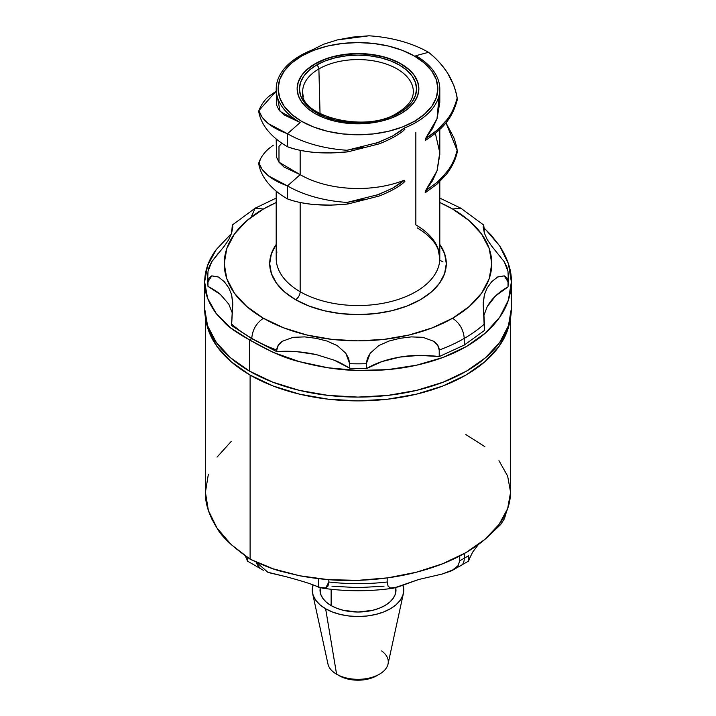 <?xml version="1.0" encoding="UTF-8"?>
<svg xmlns="http://www.w3.org/2000/svg" width="716" height="716" viewBox="0 0 716 716"><rect width="100%" height="100%" fill="white"/><g stroke="black" fill="none" stroke-linecap="round" stroke-linejoin="round"><path stroke-width="1.07" d="M250.108 375.077A152.58 88.086 180 0 1 205.94 320.052L208.356 329.978L217.037 346.499L231.134 361.732L250.108 375.077L250.108 559.169L250.108 375.077A152.58 88.086 180 0 0 410.519 395.5A152.58 88.086 180 0 0 510.06 320.052L507.644 329.978L498.963 346.499L484.866 361.732L465.892 375.077L442.765 386.04L416.39 394.176L387.768 399.188L358 400.879L328.232 399.188L299.61 394.176L273.235 386.04L250.108 375.077M208.356 474.26L205.42 492.259C205.089 503.375 208.956 515.314 217.037 528.086C221.235 536.212 232.261 546.577 250.108 559.169C263.112 565.407 273.646 569.506 281.71 571.475L299.61 575.762C320.231 579.557 339.697 581.088 358 580.354C379.077 579.602 398.543 576.89 416.39 572.227C435.274 567.323 451.778 560.798 465.892 552.636C480.015 544.491 491.042 535.129 498.963 524.56C506.498 514.562 510.365 503.804 510.58 492.259L507.644 476.068L498.963 460.665M505.442 513.882L504.127 519.154L500.52 524.703M492.143 532.677L500.708 524.479L504.1 519.207L505.451 513.721M472.65 552.143L478.36 544.536L472.65 552.143L469.633 558.292M469.687 558.167L468.568 561.067L468.631 555.616A150.306 86.779 180 0 1 464.281 558.238A16.763 9.675 60 0 1 460.809 565.909A16.763 9.675 -120 0 0 464.281 558.238A150.306 86.779 0 0 0 468.631 555.616L468.541 560.789M468.586 561.067L451.608 570.804L458.142 565.64L459.744 560.753A150.306 86.779 0 0 0 464.281 558.238L464.281 553.549L464.281 558.238A150.306 86.779 180 0 1 459.744 560.753L459.744 556.01L459.744 560.753L458.115 565.685L453.917 569.524L442.327 573.999L418.583 579.53L398.23 586.914L390.542 588.069L388.081 586.198L387.168 582.01A150.306 86.779 180 0 1 328.832 582.01L328.832 579.692L328.832 582.01L325.682 588.006L318.387 587.129L318.387 578.689L318.387 587.129C314.217 584.874 303.495 581.41 286.221 576.747L267.748 572.218L256.498 562.275M381.682 650.951A30.278 17.479 180 0 1 379.408 674.203A30.278 17.479 180 0 1 336.592 674.203L339.178 675.698A26.617 15.367 0 0 0 376.822 675.698L368.185 679.028L358 680.2L347.815 679.028L343.215 677.613L336.592 674.203A30.278 17.479 0 0 0 367.818 678.383A30.278 17.479 0 0 0 388.036 664.027L403.412 593.376A45.77 26.429 180 0 1 372.839 615.08A45.77 26.429 180 0 1 325.637 608.77L336.592 674.203L325.637 608.77L319.945 604.769L315.711 600.196L313.107 595.238L312.23 590.082L313.107 584.927M402.965 585.124A45.77 26.429 180 0 1 403.412 593.376M320.249 587.684L320.016 590.082A37.984 21.928 0 0 0 331.141 605.593L331.141 589.277L331.141 605.593A37.984 21.928 0 0 0 372.535 610.345A37.984 21.928 0 0 0 395.984 590.082L395.751 587.684M402.893 584.927L403.77 590.082L402.893 595.238L400.289 600.196L396.055 604.769L390.363 608.77L383.427 612.055L375.515 614.498L366.932 616.002L358 616.512L349.068 616.002L340.485 614.498L332.573 612.055L325.637 608.77A45.77 26.429 180 0 1 312.588 593.376A45.77 26.429 180 0 1 313.035 585.124M320.016 587.621L320.75 594.361L322.907 598.478L326.415 602.263L331.141 605.593L336.896 608.314L343.465 610.345L358 612.01L372.535 610.345L379.104 608.314L384.859 605.593L389.585 602.263L393.093 598.478L395.25 594.361L395.984 587.621M312.588 593.376L327.964 664.027A30.278 17.479 0 0 0 336.592 674.203L339.178 675.698M247.136 560.386L247.378 557.379L247.459 560.682L245.4 556.037L246.626 558.972M451.608 570.804L442.327 573.999L418.583 579.53L393.639 588.14L390.542 588.069L388.081 586.198L387.168 582.01L387.168 577.928L387.168 582.01A150.306 86.779 0 0 1 328.832 582.01L328 586.055L325.673 588.015L322.361 588.14L311.326 584.453M331.947 586.18L358 587.666L384.053 586.18M286.534 576.819L269.368 572.773M259.774 567.788L257.205 564.557L256.391 562.23M212.562 520.514L211.766 518.912M231.134 441.53L217.037 457.139M205.42 317.474L205.42 492.259L208.356 510.436L217.037 528.086L231.134 544.545L250.108 559.169L273.235 568.844L299.61 575.762L328.232 579.647L358 580.354L387.768 577.848L416.39 572.227L442.765 563.716L465.892 552.636L484.866 539.417L498.963 524.56L507.644 508.637L510.58 492.259L510.58 317.474M484.866 446.668L465.892 434.585M452.593 209.009L460.835 208.195L452.593 209.009L469.231 220.716L481.591 234.069L489.207 248.559L491.776 263.622L489.207 278.694L481.591 293.184L469.231 306.538L452.593 318.235A133.776 77.239 0 0 0 452.593 209.009A133.776 77.239 0 0 0 439.803 202.512L452.593 209.009M484.41 230.185L483.658 225.021L483.246 227.518L484.401 233.165L487.211 239.556L491.632 246.053L504.243 261.725L507.966 271.203L508.253 277.074A150.253 86.743 180 0 1 508.02 281.862L504.243 275.857L497.539 277.02L491.623 281.773L487.22 287.877L484.401 294.67L483.246 302.519L484.41 323.963A150.253 86.743 180 0 1 464.245 338.417C463.556 329.843 459.672 323.122 452.593 318.235L432.321 327.839L409.194 334.981L384.098 339.375L358 340.861L331.902 339.375L306.806 334.981L283.679 327.839L263.407 318.235C256.328 323.122 252.444 329.843 251.755 338.417A150.253 86.743 180 0 1 231.59 323.963L232.754 302.519L231.599 294.661L228.789 287.895L224.368 281.764L218.461 277.02L211.757 275.857L207.98 281.862A150.253 86.743 180 0 1 207.747 277.074A150.253 86.743 180 0 1 207.98 272.286M460.853 208.204L483.712 225.057L483.21 226.668M207.747 281.898L207.98 286.382L207.98 281.862A150.253 86.743 180 0 1 207.747 277.074L208.034 271.203L211.757 261.725L224.376 246.044L228.78 239.583L231.599 233.156L232.754 227.518L232.288 225.057L255.191 208.177L263.407 209.009A133.776 77.239 0 0 0 263.407 318.235L246.769 306.529L234.409 293.184L226.793 278.694L224.224 263.622L226.793 248.559L234.409 234.069L246.769 220.716L263.407 209.009L276.197 202.512A133.776 77.239 0 0 0 263.407 209.009L255.191 208.177L251.755 215.731M232.79 226.668L232.342 225.021L231.59 233.183L231.59 230.185M391.813 59.723L401.041 63.831A60.869 35.147 180 0 1 418.869 88.686A60.869 35.147 180 0 1 381.297 121.147A60.869 35.147 180 0 1 314.959 113.531L324.187 117.898L334.703 121.147L346.123 123.152L358 123.823L369.877 123.152L381.297 121.147L391.813 117.898L401.041 113.531L408.612 108.206L414.233 102.128L417.697 95.541L418.869 88.686L417.697 81.83L414.233 75.234L408.612 69.157L401.041 63.831L391.813 59.464L381.297 56.215L369.877 54.219L358 53.539L346.123 54.219L334.703 56.215L324.187 59.464L314.959 63.831L307.388 69.157L301.767 75.234L298.304 81.83L297.131 88.686L298.304 95.541L301.767 102.128L307.388 108.206L314.959 113.531A60.869 35.147 180 0 1 297.131 88.686A60.869 35.147 180 0 1 334.703 56.215A60.869 35.147 180 0 1 401.041 63.831L401.041 64.091A60.869 35.147 0 0 0 334.811 56.448A60.869 35.147 0 0 0 297.131 88.811M311.8 50.12L323.507 44.267L337.325 39.926L352.639 37.098L368.955 35.8A99.73 57.575 180 0 1 428.517 52.313L415.844 55.714L428.517 52.313A99.73 57.575 0 0 0 368.955 35.8L337.325 39.926L323.507 44.267L311.8 50.12A81.803 47.229 0 0 0 300.156 55.714L301.534 56.081A79.861 46.11 180 0 1 414.466 56.081A79.861 46.11 180 0 1 414.466 121.281L415.844 122.508A81.803 47.229 0 0 0 415.844 55.714A81.803 47.229 180 0 1 439.803 89.106A81.803 47.229 180 0 1 415.844 122.508A81.803 47.229 180 0 1 404.209 128.083L404.889 129.292C400.28 133.901 391.822 138.725 379.507 143.764L347.985 151.828L347.045 150.253L363.361 147.066M446.569 121.997C451.044 116.708 454.588 109.405 457.202 100.106L457.139 98.101C454.562 107.498 451.071 114.811 446.677 120.037L437.458 129.936L425.483 138.698C435.937 131.762 439.096 129.363 446.677 120.037C451.107 114.784 454.597 107.472 457.139 98.101C456.969 95.64 455.859 91.415 453.819 85.428L447.688 73.247C441.826 64.503 435.444 57.531 428.517 52.313C444.511 64.968 454.051 80.237 457.139 98.101L457.202 100.106C452.217 118.131 443.705 128.406 425.241 140.542L425.483 138.698L432.482 128.611L437.118 118.444L439.803 102.299L439.803 89.106M455.519 155.963L457.139 150.27C456.969 147.809 455.859 143.585 453.819 137.597L445.952 122.794L457.139 150.27L457.202 152.275L455.537 157.95L453.201 163.525L446.56 174.176L437.261 183.994L425.17 192.747L425.42 190.93L432.446 180.844L437.1 170.659L439.803 154.468L439.803 129.515M439.803 244.433A88.301 50.979 180 0 1 406.804 306.108A88.301 50.979 180 0 1 295.565 299.673A6.489 3.75 120 0 0 300.156 291.716L300.156 202.467L300.156 291.716A81.803 47.229 0 0 0 389.307 301.955A81.803 47.229 0 0 0 439.803 258.324L438.129 249.58C435.176 241.704 428.195 234.472 417.195 227.894M404.191 180.244L404.862 181.47C400.146 186.142 391.688 190.966 379.498 195.933L347.976 203.988L347.027 202.422A99.73 57.575 180 0 1 287.483 185.909L268.312 175.769L262.181 169.513L258.861 162.792L258.798 164.098A99.73 57.575 0 0 0 287.483 198.905L287.483 185.909L287.483 198.905C294.106 201.5 303.199 203.407 314.754 204.606L330.944 205.134L347.976 203.988L379.498 195.933C391.697 190.957 400.146 186.142 404.862 181.47L404.191 180.244A81.803 47.229 180 0 1 300.156 174.668A81.803 47.229 0 0 0 404.182 180.262L392.484 188.245C398.678 184.576 402.58 181.909 404.182 180.262M281.818 143.173L278.98 146.44L278.98 162.192L300.156 174.668L300.156 150.306L300.156 174.668L287.483 185.909C271.489 180.083 261.949 172.377 258.861 162.792C260.696 157.404 264.177 152.544 269.314 148.212L273.369 145.133M397.111 114.104L397.111 114.104A3.249 1.871 60 0 1 397.783 112.681A3.249 1.871 60 0 1 399.403 112.842A3.249 1.871 -120 0 0 397.783 112.681C366.306 133.874 298.832 115.867 302.698 92.185A55.311 31.934 180 0 1 318.889 68.933A55.311 31.934 180 0 1 379.704 62.14A55.311 31.934 180 0 1 413.302 92.185C413.15 99.542 407.977 106.371 397.783 112.681M303.342 96.418A55.311 31.934 180 0 1 318.889 68.933L320.034 113.683L318.889 68.933A3.249 1.871 -120 0 0 316.597 65.04A58.56 33.804 0 0 0 316.597 112.842A58.56 33.804 0 0 0 399.403 112.842L406.688 107.722L412.094 101.878L415.432 95.532L416.56 88.945L415.432 82.349L412.094 76.003L406.688 70.159L399.403 65.04L390.533 60.833L380.411 57.71L369.42 55.785L358 55.132L346.58 55.785L335.589 57.71L325.467 60.833L316.597 65.04L309.312 70.159L303.906 76.003L300.568 82.349L299.44 88.945L300.568 95.532L303.906 101.878L309.312 107.722L316.597 112.842L325.467 117.048L335.589 120.172L346.58 122.096L358 122.749L369.42 122.096L380.411 120.172L390.533 117.048L399.403 112.842A58.56 33.804 0 0 0 399.403 65.04A58.56 33.804 0 0 0 316.597 65.04A3.249 1.871 60 0 1 318.889 68.933A55.311 31.934 180 0 1 376.195 61.352A55.311 31.934 180 0 1 412.944 87.844M439.749 260.159A120.306 69.461 180 0 1 443.07 262.011M277.369 97.09L280.108 111.383L300.156 122.508L287.483 133.74C271.489 127.922 261.949 120.216 258.861 110.631L258.798 111.947A99.73 57.575 0 0 0 287.483 146.735L287.483 133.74L268.312 123.608L262.181 117.352L258.861 110.631C261.438 104.294 264.929 99.434 269.323 96.042L276.197 91.165L258.861 110.631L258.798 111.947A99.73 57.575 180 0 0 287.483 146.735C294.106 149.34 303.199 151.237 314.763 152.436L330.953 152.973L347.985 151.828L347.045 150.253A99.73 57.575 180 0 1 287.483 133.74L287.483 146.735C303.709 152.624 323.874 154.325 347.985 151.828L379.507 143.764C391.822 138.716 400.28 133.892 404.88 129.301L404.871 129.301M484.365 228.332L490.809 234.741L499.678 245.937C507.805 258.78 511.689 270.782 511.358 281.952C511.143 294.813 507.25 306.582 499.678 317.251C491.722 328.546 480.642 338.292 466.438 346.481C452.252 354.68 435.668 360.909 416.685 365.169C398.749 369.232 379.185 371.004 358 370.485C339.599 370.136 320.043 367.183 299.315 361.625C286.087 358.653 269.502 351.413 249.562 339.921L249.562 371.156L230.489 357.74L216.321 342.436L207.586 325.825L204.642 308.551A153.358 88.542 0 0 0 249.562 371.156L249.562 339.921C237.381 333.137 229.254 327.588 225.191 323.274L216.321 313.706C208.195 302.608 204.311 292.021 204.642 281.952C204.857 270.353 208.75 259.532 216.321 249.49L230.489 234.553M485.511 229.397L499.678 245.937L508.414 263.685L511.358 281.952L508.414 300.04L499.678 317.251L485.511 332.94L466.438 346.481L443.204 357.365L416.685 365.169L387.92 369.608L358 370.485L328.08 367.791L299.315 361.625L272.796 352.209L249.562 339.921L251.755 338.65L276.779 351.654L276.779 350.052A150.253 86.743 180 0 1 251.755 338.417A150.253 86.743 180 0 1 231.59 323.963L231.59 325.565L251.755 338.417C252.444 329.843 256.328 323.122 263.407 318.235A133.776 77.239 0 0 0 452.593 318.235C459.672 323.122 463.556 329.843 464.245 338.417L464.245 345.076L484.41 330.488L484.41 323.963A150.253 86.743 180 0 1 464.245 338.417A150.253 86.743 180 0 1 439.221 350.052C439.159 346.812 437.36 343.904 433.806 341.335L437.7 345.237L439.221 350.052L439.221 356.577L464.245 345.076L464.245 338.417A150.253 86.743 180 0 1 439.221 350.052L439.221 356.577C424.937 354.814 411.816 354.984 399.841 357.087C386.756 359.334 375.578 363.209 366.288 368.713L366.288 363.692A150.253 86.743 180 0 1 349.703 363.692L349.703 368.212L366.288 368.713L366.288 363.692L367.371 358.403L370.235 353.221L378.791 345.586L388.922 341.067L399.859 338.328L411.252 336.887L423.425 337.406M276.931 251.978A81.803 47.229 0 0 0 300.156 291.716A81.803 47.229 0 0 0 384.143 303.074A81.803 47.229 0 0 0 439.069 264.669A81.803 47.229 0 0 0 415.844 224.922L415.844 132.406M276.197 191.118L276.197 258.324A81.803 47.229 0 0 0 300.156 291.716A6.489 3.75 -60 0 1 295.565 299.673A88.301 50.979 180 0 1 276.197 244.433M404.889 129.292L404.209 128.075A81.803 47.229 0 0 0 415.844 122.508L414.466 121.281L402.365 127.018L388.564 131.279L373.582 133.901L358 134.787L342.418 133.901L327.436 131.279L313.635 127.018L301.534 121.281L291.6 114.3L284.216 106.326L279.679 97.68L278.139 88.686L279.679 79.691L284.216 71.036L291.6 63.071L301.534 56.081L313.635 50.344L327.436 46.084L342.418 43.461L358 42.575L373.582 43.461L388.564 46.084L402.365 50.344L414.466 56.081L424.4 63.071L431.784 71.036L436.321 79.691L437.861 88.686L436.321 97.68L431.784 106.326L424.4 114.3L414.466 121.281A79.861 46.11 180 0 1 301.534 121.281A79.861 46.11 180 0 1 301.534 56.081L300.156 55.714A81.803 47.229 0 0 0 300.156 122.508L287.483 133.74A99.73 57.575 0 0 0 347.045 150.253L378.675 142.35L392.493 136.076C398.74 132.371 402.643 129.712 404.2 128.092L392.493 136.076L376.446 143.155M508.02 272.286A150.253 86.743 180 0 1 508.253 277.074A150.253 86.743 180 0 1 508.02 281.862L508.02 286.883L508.253 281.809M504.243 275.857L506.928 277.817L508.02 281.862L508.02 286.883C498.506 292.244 491.57 298.823 487.22 306.645L483.918 315.434M433.806 341.335L422.95 337.325L411.252 336.887L399.859 338.328L388.922 341.067L378.791 345.586L370.235 353.221L366.288 363.692A150.253 86.743 180 0 1 349.703 363.692L345.765 353.221L348.62 358.385L349.703 363.692L349.703 368.212C343.125 364.193 337.952 361.517 334.202 360.184L316.159 354.554C302.027 351.574 288.897 350.607 276.779 351.654L276.779 350.052A150.253 86.743 180 0 1 251.755 338.417L276.779 351.654L296.639 351.654L316.159 354.554L334.202 360.184L349.703 368.212L366.288 368.713L381.798 361.625L399.841 357.087L419.361 355.369L439.221 356.577L464.245 345.076L484.41 330.488L483.21 304.282L484.401 294.67L487.22 287.877L491.623 281.773L497.701 276.94M511.358 308.551L508.414 325.825L499.678 342.436L485.511 357.74L466.438 371.156L443.204 382.165L416.685 390.354L387.92 395.393L358 397.094L328.08 395.393L299.315 390.354L272.796 382.165L249.562 371.156A153.358 88.542 0 0 0 416.685 390.354A153.358 88.542 0 0 0 511.358 308.551L511.358 281.952M298.304 82.08L301.767 75.493M307.388 69.416L314.959 64.091L324.187 59.723M334.703 56.474L346.123 54.47L358 53.798L369.877 54.47L381.297 56.474M418.869 88.811A60.869 35.147 0 0 0 401.041 64.091L408.612 69.416M414.233 75.493L417.697 82.08M276.421 244.111L271.4 253.679L269.699 263.622L271.4 273.566L276.421 283.133L284.583 291.949L295.565 299.673L308.945 306.009L324.205 310.726L340.771 313.626L358 314.601L375.229 313.626L391.795 310.726L407.055 306.009L420.435 299.673L431.417 291.949L439.579 283.133L444.6 273.566L446.301 263.622L444.6 253.679L439.579 244.111M425.241 140.542L425.483 138.698L437.02 118.722L439.23 94.7M487.22 306.645L495.579 295.932L508.02 286.883L508.199 279.401M507.984 271.337L506.937 267.005L504.243 261.725L491.632 246.053L487.211 239.556L484.401 233.165L483.246 227.518M484.41 231.787L484.204 232.53M376.589 195.28L392.484 188.245L378.666 194.519L347.027 202.422L363.352 199.227M276.197 138.949L276.492 157.072L279.025 162.246L284.028 167.034L300.156 174.668L287.483 185.909A99.73 57.575 0 0 0 347.027 202.422L347.976 203.988C323.874 206.485 303.709 204.794 287.483 198.905A99.73 57.575 180 0 1 258.798 164.098L260.481 158.961M446.56 174.176C452.172 166.667 455.716 159.364 457.202 152.275L457.139 150.27C455.304 158.263 451.823 165.575 446.686 172.216L437.413 182.088L425.42 190.93L437.02 170.882L439.776 152.58L435.373 133.427M437.306 183.949L425.188 192.756L425.42 190.93L437.413 182.088L442.399 177.246L448.574 169.629M345.765 353.221L337.209 345.577L327.06 341.058L316.177 338.337L304.721 336.887L293.05 337.325L282.194 341.335C278.64 343.904 276.841 346.812 276.779 350.052L278.291 345.255L282.194 341.335L293.05 337.325L304.721 336.887L316.177 338.337L327.06 341.058L337.424 345.712M311.791 50.12L311.791 50.138A81.803 47.229 180 0 0 300.156 55.714A81.803 47.229 180 0 0 276.197 89.106L276.501 104.93L279.034 110.094L284.037 114.873L300.156 122.508A81.803 47.229 180 0 1 276.197 89.106M269.314 148.212L267.426 149.904M218.461 253.017L211.757 261.725L209.072 266.987L208.016 271.328M232.754 227.518L231.599 233.156L228.78 239.583L224.376 246.044M232.306 312.99L228.78 304.112L220.421 294.491C218.407 292.504 214.263 289.801 207.98 286.382L207.98 281.862L209.063 277.826L211.757 275.857L218.461 277.02L224.368 281.764L228.789 287.895L231.599 294.661L232.79 304.282L231.59 325.565L251.755 338.65L249.562 339.921L230.489 327.776L216.321 313.706L207.586 298.232L204.642 281.952L207.586 265.493L216.321 249.49M207.81 279.526L207.98 286.382L220.421 294.491L228.78 304.112M506.579 511.367L504.816 517.408M379.408 674.203L376.822 675.698M393.639 588.14C369.886 591.604 346.132 591.604 322.361 588.14M263.309 570.267L247.423 561.076M439.803 181.658L439.803 258.324M204.642 308.551L204.642 281.952M508.253 277.074L508.253 281.853M255.165 208.195L276.197 198.09M439.803 198.09L460.835 208.195M207.747 277.074L207.747 281.853"/></g></svg>

